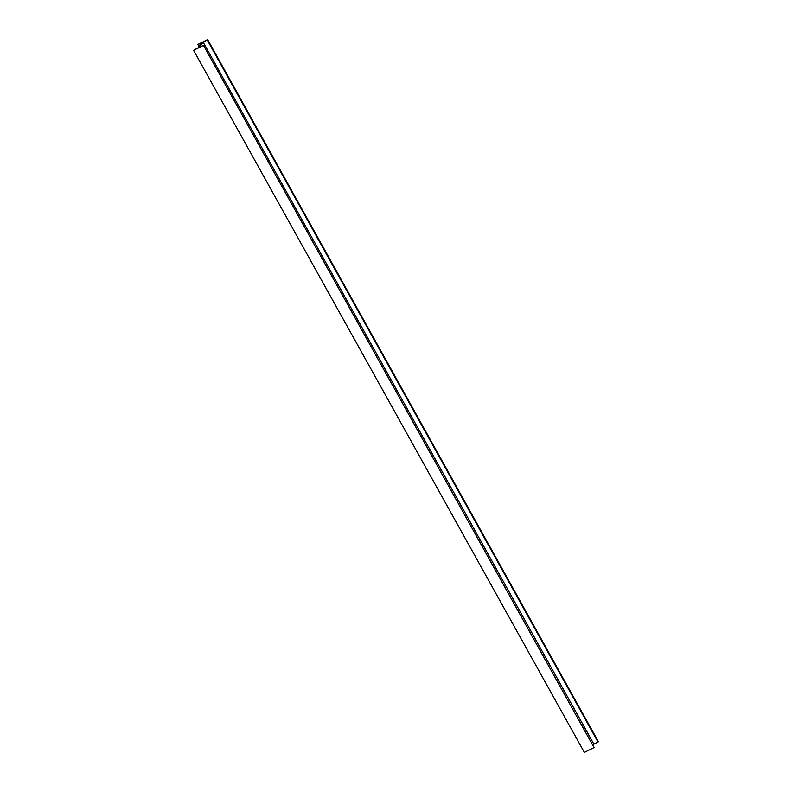 <?xml version="1.0" encoding="UTF-8"?>
<svg xmlns="http://www.w3.org/2000/svg" width="792" height="792" viewBox="0 0 792 792"><rect width="100%" height="100%" fill="white"/><g stroke="black" fill="none" stroke-linecap="round" stroke-linejoin="round"><path stroke-width="1.19" d="M594.069 747.589L203.425 45.332L594.069 747.589L584.357 752.4L193.585 50.322L203.296 45.51M593.02 745.312L593.871 744.163L598 742.054L207.227 39.966L207.643 39.6L197.931 44.411L198.98 46.688M207.643 39.6L598.415 741.678L598 742.054M199.079 46.54L197.98 44.55L201.94 42.659L198.129 47.837L193.585 50.322M598.287 741.856L207.514 39.778M593.871 744.163L203.099 42.085L207.227 39.966M203.425 45.332L199.287 47.263L203.099 42.085"/></g></svg>
